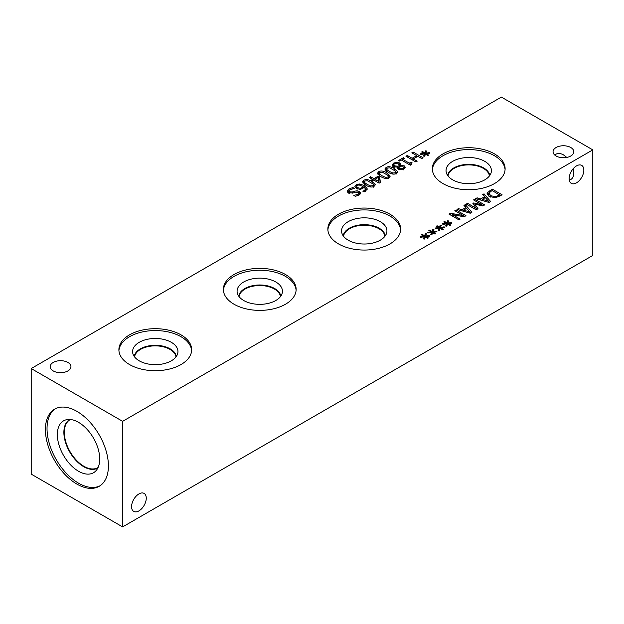 <?xml version="1.0" encoding="UTF-8"?>
<svg xmlns="http://www.w3.org/2000/svg" width="624" height="624" viewBox="0 0 624 624"><rect width="100%" height="100%" fill="white"/><g stroke="black" fill="none" stroke-linecap="round" stroke-linejoin="round"><path stroke-width="0.94" d="M398.697 166.904L399.695 168.62L402.948 168.542L403.736 167.544L403.112 166.741L398.697 166.904L398.65 169.658M399.742 162.973L400.881 164.557L400.624 165.422L404.297 165.883L405.327 167.302L403.915 169.12L398.408 169.385L397.582 167.154L393.299 166.717L392.09 165.056L393.541 163.129L396.778 162.24L399.742 162.973L399.485 165.688L398.494 163.808L394.516 163.706L393.674 164.775L394.54 165.859L397.41 166.171L399.485 165.688L399.485 166.702M397.41 166.171L397.41 167.162M397.582 168.511L398.65 168.262M392.613 166.21L393.674 165.43M397.371 167.887L397.582 167.154L397.582 168.589M403.736 167.989L404.719 168.542M400.663 165.446L400.663 166.46M400.624 165.422L400.624 166.468M399.742 165.344L400.624 166.117M415.873 161.959L405.943 156.226L407.261 155.462L412.121 158.27L416.692 155.633L411.832 152.825L413.15 152.061L423.08 157.794L421.762 158.558L417.869 156.312L413.299 158.948L417.191 161.195L415.873 161.959M413.299 158.948L413.299 160.469M413.15 152.061L413.15 153.59M416.692 156.484L417.128 156.733M416.692 155.633L416.692 156.991M412.121 158.27L412.121 159.791M412.862 160.22L413.299 159.962M407.261 155.462L407.261 156.991M424.538 153.91L420.802 154.471L420.506 153.8L424.133 153.379L421.652 152.006L422.495 151.523L424.882 152.95L425.591 150.86L426.761 151.024L425.786 153.184L429.523 152.615L429.811 153.293L426.184 153.707L428.665 155.08L427.822 155.563L425.451 154.128L424.71 156.226L423.548 156.055L424.538 153.91L424.538 156.203M426.184 153.707L426.184 154.573M429.523 152.615L429.523 153.325M425.786 153.184L425.786 154.339M425.591 150.86L425.786 153.262M424.882 152.95L424.882 155.321L425.591 153.231M422.495 151.523L422.495 152.467M424.133 153.379L424.133 153.972M399.61 161.054L398.596 160.469L403.439 157.677L404.446 158.262L402.644 159.299L409.297 163.137L411.099 162.1L412.012 162.622L410.756 163.847L411.341 164.611L410.311 165.204L401.372 160.04L399.61 161.054M411.099 162.1L411.099 163.262M409.297 163.137L409.297 164.619M410.077 165.064L410.756 164.674M402.644 159.299L402.644 160.774M403.439 157.677L403.439 158.847M389.454 171.475L392.847 173.02L395.335 172.77L395.772 171.311L389.758 167.833L387.2 168.074L386.786 169.525L389.454 171.475M396.014 174.299L395.772 171.311M386.537 171.296L386.537 168.917L386.786 171.428M396.435 173.41C394.298 174.65 391.521 174.268 388.105 172.255L384.852 169.026L386.1 167.443C388.229 166.187 391.014 166.569 394.446 168.589L397.699 171.811L396.435 173.41M396.014 171.967L397.106 172.934M385.445 170.282L386.537 169.588M382.005 175.773L385.398 177.317L387.886 177.076L388.323 175.617L382.309 172.138L379.759 172.38L379.337 173.823L382.005 175.773M388.565 178.597L388.323 175.617M379.088 175.594L379.088 173.222L379.337 175.726M388.986 177.707C386.849 178.948 384.072 178.565 380.656 176.553L377.403 173.324L378.651 171.74C380.788 170.485 383.565 170.867 386.997 172.887L390.25 176.116L388.986 177.707M388.565 176.272L389.657 177.239M377.996 174.58L379.088 173.885M374.977 179.275L378.854 181.514L378.316 177.349L374.977 179.275L374.977 180.757M378.854 181.514L378.854 182.996M372.512 180.703L371.444 180.079L372.629 179.4L369.221 177.427L370.5 176.693L373.909 178.659L378.292 176.132L379.688 176.935L380.367 182.458L379.142 183.16L373.698 180.016L372.512 180.703M379.688 176.935L380.094 182.614M378.292 176.132L378.292 177.364M378.479 178.612L379.688 179.314M373.909 178.659L373.909 180.133M370.5 176.693L370.5 178.168M372.629 179.4L372.629 180.632M367.107 184.376L370.508 185.921L372.988 185.671L373.425 184.213L367.419 180.734L364.861 180.976L364.439 182.426L367.107 184.376M373.667 187.2L373.425 184.213M364.19 184.197L364.19 181.818L364.439 184.33M374.096 186.311C371.951 187.551 369.174 187.169 365.758 185.156L362.505 181.927L363.753 180.344C365.89 179.088 368.667 179.47 372.099 181.49L375.352 184.712L374.096 186.311M373.667 184.868L374.759 185.835M363.098 183.183L364.19 182.489M363.012 186.428L359.073 184.946L357.271 185.336L356.538 186.311L357.763 187.691L360.165 188.3L361.787 187.769L363.012 186.428L363.012 188.3M360.165 188.3L360.165 189.337M354.908 186.529L356.195 184.704L359.284 183.963L364.049 185.453L367.107 188.471L365.352 191.342L364.088 191.911L362.809 191.17L364.377 190.57L365.539 189.041L363.964 186.982L362.591 188.573L360.079 189.345L356.468 188.503L354.908 186.475M367.107 189.47L367.185 188.971M365.524 188.807L366.787 190.133M363.012 187.278L363.667 187.613M359.284 183.963L359.284 184.961M355.415 187.676L356.538 186.904M347.693 192.223L348.878 191.342M354.526 191.217L357.037 190.78L359.479 191.443L360.571 192.964L358.979 195.008L355.384 196.342L353.808 195.429L357.747 194.399L358.823 193.112L358.238 192.317L355.399 192.169L352.841 193.042L348.371 192.738L347.162 190.999L348.855 188.986L352.88 187.551L354.541 188.503L350.087 189.587L348.878 190.944L349.534 191.818L352.279 191.997L354.526 191.217L354.526 192.473M358.823 193.502L360.025 194.212M357.037 190.78L357.037 191.935M352.88 187.551L352.88 188.698M501.376 97.094L31.2 368.55L122.624 421.333L592.8 149.877L501.376 97.094M431.714 232.448L427.978 233.017L427.682 232.339L431.309 231.917L428.828 230.545L429.671 230.061L432.058 231.488L432.767 229.398L433.937 229.562L432.97 231.722L436.699 231.161L436.987 231.832L433.36 232.245L435.841 233.626L434.998 234.109L432.627 232.674L431.886 234.772L430.724 234.601L431.714 232.448L431.714 234.741M446.612 223.844L442.876 224.414L442.58 223.743L446.207 223.322L443.726 221.941L444.569 221.458L446.956 222.885L447.665 220.795L448.835 220.966L447.86 223.127L451.597 222.557L451.885 223.236L448.258 223.649L450.739 225.022L449.896 225.506L447.525 224.071L446.784 226.169L445.622 225.997L446.612 223.844L446.612 226.145M476.174 209.82L466.253 204.095L467.571 203.33L476.12 208.268L472.898 203.416L473.702 202.948L482.079 204.828L473.53 199.891L474.763 199.181L484.684 204.906L482.882 205.951L474.88 204.188L478.015 208.767L476.174 209.82M482.687 194.602L484.021 193.83L490.597 201.497L488.974 202.433L475.706 198.635L477.095 197.831L480.769 198.916L484.559 196.724L482.687 194.602M495.534 197.738L489.333 196.482L487.204 192.917L492.211 189.103L502.133 194.836L495.534 197.738M487.087 193.573L487.204 194.243M463.975 205.405L465.309 204.633L471.892 212.3L470.262 213.236L456.994 209.438L458.383 208.634L462.064 209.719L465.847 207.527L463.975 205.405M458.874 219.812L448.952 214.079L450.427 213.229L463.382 215.631L454.818 210.694L456.05 209.984L465.98 215.709L464.1 216.793L452.244 214.562L460.106 219.102L458.874 219.812M439.163 228.15L435.427 228.712L435.131 228.041L438.758 227.62L436.277 226.247L437.12 225.763L439.507 227.183L440.216 225.1L441.386 225.264L440.411 227.425L444.148 226.855L444.436 227.534L440.809 227.947L443.29 229.32L442.447 229.804L440.076 228.368L439.335 230.467L438.173 230.295L439.163 228.15L439.163 230.443M424.265 236.746L420.529 237.315L420.233 236.644L423.86 236.223L421.387 234.842L422.222 234.359L424.609 235.786L425.318 233.696L426.488 233.867L425.521 236.028L429.25 235.459L429.538 236.137L425.911 236.551L428.392 237.923L427.549 238.407L425.178 236.972L424.437 239.07L423.275 238.898L424.265 236.746L424.265 239.047M53.219 370.921A10.382 5.99 180 0 1 50.177 366.686A10.382 5.99 180 0 1 56.589 361.148A10.382 5.99 180 0 1 67.899 362.443A10.382 5.99 180 0 1 70.941 366.686A10.382 5.99 180 0 1 64.529 372.216A10.382 5.99 180 0 1 53.219 370.921M556.101 155.992A10.382 5.99 180 0 1 553.059 151.749A10.382 5.99 180 0 1 559.471 146.211A10.382 5.99 180 0 1 570.781 147.514A10.382 5.99 180 0 1 573.823 151.749A10.382 5.99 180 0 1 567.411 157.287A10.382 5.99 180 0 1 556.101 155.992M129.542 364.556A36.387 21.005 180 0 1 118.888 349.697A36.387 21.005 180 0 1 141.352 330.291A36.387 21.005 180 0 1 181.007 334.846A36.387 21.005 180 0 1 191.662 349.697A36.387 21.005 180 0 1 169.198 369.112A36.387 21.005 180 0 1 129.542 364.556M234.031 304.231A36.387 21.005 180 0 1 223.369 289.38A36.387 21.005 180 0 1 245.833 269.966A36.387 21.005 180 0 1 285.488 274.521A36.387 21.005 180 0 1 296.143 289.38A36.387 21.005 180 0 1 273.686 308.786A36.387 21.005 180 0 1 234.031 304.231M338.512 243.906A36.387 21.005 180 0 1 327.857 229.055A36.387 21.005 180 0 1 350.314 209.648A36.387 21.005 180 0 1 389.969 214.204A36.387 21.005 180 0 1 400.631 229.055A36.387 21.005 180 0 1 378.167 248.461A36.387 21.005 180 0 1 338.512 243.906M442.993 183.589A36.387 21.005 180 0 1 432.338 168.73A36.387 21.005 180 0 1 454.802 149.323A36.387 21.005 180 0 1 494.458 153.878A36.387 21.005 180 0 1 505.112 168.73A36.387 21.005 180 0 1 482.648 188.144A36.387 21.005 180 0 1 442.993 183.589M433.36 232.245L433.36 233.111M436.699 231.161L436.699 231.871M432.97 231.722L432.97 232.877M432.767 229.398L432.97 231.8M432.058 231.488L432.058 233.86L432.767 231.769M429.671 230.061L429.671 231.005M431.309 231.917L431.309 232.51M448.258 223.649L448.258 224.515M451.597 222.557L451.597 223.267M447.86 223.127L447.86 224.273M447.665 220.795L447.86 223.197M446.956 222.885L446.956 225.264L447.665 223.174M444.569 221.458L444.569 222.409M446.207 223.322L446.207 223.907M474.88 204.188L474.88 206.404M476.12 208.377L476.845 209.438M474.763 199.181L474.763 200.6M482.079 204.828L482.079 205.772M473.702 202.948L473.702 204.625M474.248 205.444L474.88 205.592M476.12 208.268L476.12 209.789M467.571 203.33L467.571 204.851M482.258 199.352L488.467 201.17L485.324 197.59L482.258 199.352L482.258 200.515M488.467 201.17L488.467 202.285M484.021 193.83L484.021 196.115M484.559 196.724L484.559 198.026M480.769 198.916L480.769 200.086M477.095 197.831L477.095 199.033M484.559 196.833L485.246 197.629M488.467 201.388L489.239 202.285M499.676 194.938L492.032 190.531L488.943 193.073L490.729 195.702L495.448 196.693L499.676 194.938L499.676 196.256M495.448 196.693L495.448 197.746M488.943 193.073L488.904 196.217M492.211 189.103L492.211 190.632M499.676 195.788L500.081 196.022M487.461 194.789L488.865 193.456M463.546 210.155L469.755 211.965L466.612 208.385L463.546 210.155L463.546 211.31M469.755 211.965L469.755 213.088M465.309 204.633L465.309 206.918M465.847 207.527L465.847 208.829M462.064 209.719L462.064 210.889M458.383 208.634L458.383 209.836M465.847 207.636L466.534 208.432M469.755 212.191L470.527 213.088M452.244 214.562L452.244 215.982M456.05 209.984L456.05 211.403M463.382 215.631L463.382 216.661M450.427 213.229L450.427 214.937M440.809 227.947L440.809 228.813M444.148 226.855L444.148 227.565M440.411 227.425L440.411 228.579M440.216 225.1L440.411 227.503M439.507 227.183L439.507 229.562L440.216 227.471M437.12 225.763L437.12 226.707M438.758 227.62L438.758 228.212M425.911 236.551L425.911 237.416M429.25 235.459L429.25 236.168M425.521 236.028L425.521 237.175M425.318 233.696L425.521 236.098M424.609 235.786L424.609 238.165L425.318 236.075M422.222 234.359L422.222 235.31M423.86 236.223L423.86 236.808M146.266 498.17A10.382 5.99 -60 0 1 141.734 508.622A10.382 5.99 -60 0 1 133.731 511.399A10.382 5.99 -60 0 1 133.731 499.411A10.382 5.99 -60 0 1 144.113 493.42A10.382 5.99 -60 0 1 146.266 498.17M554.861 155.126C556.982 152.981 559.837 152.888 563.441 154.846L566.795 157.42M583.838 170.134A10.382 5.99 -60 0 1 579.306 180.578A10.382 5.99 -60 0 1 571.311 183.362A10.382 5.99 -60 0 1 571.311 171.374A10.382 5.99 -60 0 1 581.693 165.383A10.382 5.99 -60 0 1 583.838 170.134M569.291 180.11C572.208 179.353 573.713 176.927 573.823 172.825L573.261 168.636M118.927 350.633A36.387 21.005 180 0 1 142.1 331.991A36.387 21.005 180 0 1 181.007 336.718A36.387 21.005 180 0 1 191.623 350.633M139.238 360.828A22.682 13.096 180 0 1 132.85 353.543A22.682 13.096 180 0 1 145.033 339.885A22.682 13.096 180 0 1 171.311 342.311A22.682 13.096 180 0 1 177.7 353.543A22.682 13.096 180 0 1 162.341 364.01A22.682 13.096 180 0 1 139.238 360.828M134.222 356.452A21.13 12.199 180 0 1 148.044 346.047A21.13 12.199 180 0 1 170.219 348.886A21.13 12.199 180 0 1 176.327 356.452A21.13 12.199 180 0 0 170.219 348.917A21.13 12.199 180 0 0 148.067 346.078A21.13 12.199 180 0 0 134.23 356.452M175.976 356.928A20.764 11.989 0 0 0 169.954 349.37A20.764 11.989 0 0 0 148.075 346.601A20.764 11.989 0 0 0 134.573 356.928M223.408 290.316A36.387 21.005 180 0 1 246.589 271.666A36.387 21.005 180 0 1 285.488 276.393A36.387 21.005 180 0 1 296.111 290.316M243.719 300.511A22.682 13.096 180 0 1 237.338 293.225A22.682 13.096 180 0 1 249.522 279.56A22.682 13.096 180 0 1 275.8 281.986A22.682 13.096 180 0 1 282.181 293.225A22.682 13.096 180 0 1 266.83 303.693A22.682 13.096 180 0 1 243.719 300.511M238.711 296.127A21.13 12.199 180 0 1 252.533 285.722A21.13 12.199 180 0 1 274.7 288.561A21.13 12.199 180 0 1 280.808 296.127A21.13 12.199 180 0 0 274.7 288.592A21.13 12.199 180 0 0 252.556 285.753A21.13 12.199 180 0 0 238.711 296.135M280.457 296.603A20.764 11.989 0 0 0 274.435 289.045A20.764 11.989 0 0 0 252.556 286.283A20.764 11.989 0 0 0 239.062 296.603M343.543 236.278A20.764 11.989 180 0 1 357.037 225.958A20.764 11.989 180 0 1 378.924 228.719A20.764 11.989 180 0 1 384.938 236.278M327.889 229.991A36.387 21.005 180 0 1 351.07 211.341A36.387 21.005 180 0 1 389.969 216.068A36.387 21.005 180 0 1 400.592 229.991M348.2 240.185A22.682 13.096 180 0 1 341.819 232.9A22.682 13.096 180 0 1 354.003 219.242A22.682 13.096 180 0 1 380.281 221.668A22.682 13.096 180 0 1 386.662 232.9A22.682 13.096 180 0 1 371.311 243.368A22.682 13.096 180 0 1 348.2 240.185M343.192 235.802A21.13 12.199 180 0 1 357.014 225.404A21.13 12.199 180 0 1 379.181 228.236A21.13 12.199 180 0 1 385.289 235.802A21.13 12.199 180 0 0 379.181 228.267A21.13 12.199 180 0 0 357.037 225.428A21.13 12.199 180 0 0 343.2 235.81M448.024 175.952A20.764 11.989 180 0 1 461.526 165.633A20.764 11.989 180 0 1 483.405 168.402A20.764 11.989 180 0 1 489.427 175.952M432.377 169.666A36.387 21.005 180 0 1 455.551 151.016A36.387 21.005 180 0 1 494.458 155.75A36.387 21.005 180 0 1 505.073 169.666M452.689 179.86A22.682 13.096 180 0 1 446.3 172.567A22.682 13.096 180 0 1 458.492 158.917A22.682 13.096 180 0 1 484.762 161.343A22.682 13.096 180 0 1 491.15 172.567A22.682 13.096 180 0 1 475.8 183.043A22.682 13.096 180 0 1 452.689 179.86M447.681 175.484A21.13 12.199 180 0 1 461.51 165.095A21.13 12.199 180 0 1 483.67 167.934A21.13 12.199 180 0 1 489.77 175.484A21.13 12.199 180 0 0 483.67 167.95A21.13 12.199 180 0 0 461.518 165.103A21.13 12.199 180 0 0 447.681 175.484M98.085 467.485A27.706 15.998 60 0 1 97.765 467.68A27.706 15.998 60 0 1 76.417 460.255A27.706 15.998 60 0 1 64.319 432.377A27.706 15.998 60 0 1 70.06 419.695A27.706 15.998 60 0 1 70.395 419.507M99.98 485.815A44.554 25.724 60 0 1 78.53 483.171A44.554 25.724 60 0 1 49.655 444.647A44.554 25.724 60 0 1 55.458 408.704M76.908 411.349A44.554 25.724 60 0 1 106.018 450.614A44.554 25.724 60 0 1 99.185 486.307A44.554 25.724 60 0 1 76.908 484.099A44.554 25.724 60 0 1 47.806 444.842A44.554 25.724 60 0 1 54.639 409.149A44.554 25.724 60 0 1 76.908 411.349M78.53 471.253A29.96 17.3 60 0 1 58.274 442.26A29.96 17.3 60 0 1 66.674 419.679A29.96 17.3 60 0 1 78.53 422.331A29.96 17.3 60 0 1 97.243 446.113A29.96 17.3 60 0 1 96.088 470.621A29.96 17.3 60 0 1 78.53 471.253M97.859 467.961A28.002 16.169 60 0 1 97.679 468.07A28.002 16.169 60 0 1 83.678 466.682A28.002 16.169 60 0 1 65.387 442.01A28.002 16.169 60 0 1 69.677 419.57A28.002 16.169 60 0 1 69.865 419.468M97.695 468.062A28.002 16.169 60 0 1 83.702 466.666A28.002 16.169 60 0 1 65.411 442.003A28.002 16.169 60 0 1 69.693 419.562M31.2 368.55L31.2 474.123L122.624 526.906L592.8 255.45L592.8 149.877M122.624 526.906L122.624 421.333M402.948 168.542L402.948 169.58M399.695 168.62L399.695 169.861M394.54 165.859L394.54 167.216M393.541 163.129L393.541 165.5M404.297 165.883L404.297 168.254M396.778 162.24L396.778 163.277M392.847 173.02L392.847 174.065M394.446 168.589L394.446 170.196M386.1 167.443L386.1 169.814M385.398 177.317L385.398 178.363M386.997 172.887L386.997 174.502M378.651 171.74L378.651 174.119M370.508 185.921L370.508 186.966M372.099 181.49L372.099 183.097M363.753 180.344L363.753 182.715M361.787 187.769L361.787 188.971M357.763 187.691L357.763 189.08M364.377 190.57L364.377 191.81M364.049 185.453L364.049 187.036M356.195 184.704L356.195 187.083M348.855 188.986L348.855 191.357M357.747 194.399L357.747 195.624M359.479 191.443L359.479 193.814M352.279 191.997L352.279 193.198M349.534 191.818L349.534 193.214M498.67 195.523L498.67 196.786M490.729 195.702L490.729 197.153M489.926 190.421L489.926 191.833M403.736 167.544L403.736 169.923M399.563 165.243L399.563 166.678M393.674 164.775L393.674 167.154M410.756 164.947L410.756 163.847M356.538 186.311L356.538 188.69M365.539 191.42L365.539 189.041M358.823 195.484L358.823 193.112M348.878 193.323L348.878 190.944"/></g></svg>
